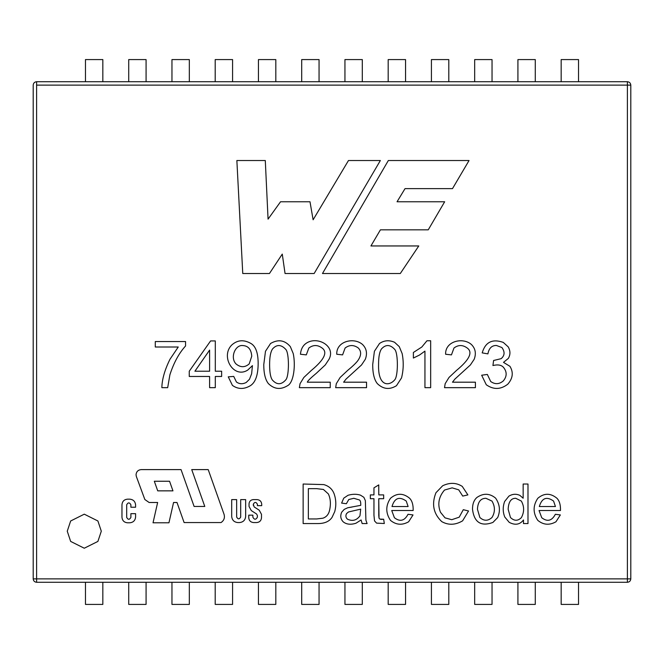 <?xml version="1.0" encoding="UTF-8"?>
<svg xmlns="http://www.w3.org/2000/svg" width="664" height="664" viewBox="0 0 664 664"><rect width="100%" height="100%" fill="white"/><g stroke="black" fill="none" stroke-linecap="round" stroke-linejoin="round"><path stroke-width="1" d="M136.361 476.52L136.037 474.743C136.369 471.647 138.079 469.929 141.175 469.606L181.048 469.606L194.104 506.449L204.786 506.449L191.722 469.606L208.205 469.606L224.067 514.343C225.005 517.804 223.992 520.543 221.029 522.56L184.111 522.56L176.998 502.49L173.561 502.49L168.947 522.792L153.027 522.792L157.642 502.49L149.109 502.49L144.843 499.519L136.361 476.52L144.843 499.519L149.109 502.49L157.642 502.49L153.027 522.792L168.947 522.792L173.561 502.49L176.998 502.49L184.111 522.56L221.029 522.56C223.992 520.543 225.005 517.804 224.067 514.343L208.205 469.606L191.722 469.606L204.786 506.449L194.104 506.449L181.048 469.606L141.175 469.606C138.079 469.929 136.369 471.647 136.037 474.743C136.369 471.647 138.079 469.929 141.175 469.606L181.048 469.606M36.603 578.875L627.397 578.875L627.397 85.125L36.603 85.125L36.603 578.875L36.603 81.722L627.397 81.722L36.603 81.722C34.553 81.938 33.416 83.075 33.2 85.125C33.416 83.075 34.553 81.938 36.603 81.722L36.603 85.125L627.397 85.125L627.397 81.722C629.447 81.938 630.584 83.075 630.8 85.125L630.8 578.875L630.8 85.125C630.584 83.075 629.447 81.938 627.397 81.722L627.397 85.125L630.8 85.125L627.397 85.125L627.397 578.875L33.2 578.875L33.2 85.125L33.2 578.875L36.603 578.875L36.603 582.278C34.553 582.062 33.416 580.925 33.2 578.875C33.416 580.925 34.553 582.062 36.603 582.278L36.603 578.875M523.149 484.023L527.988 484.023L527.988 523.564L523.489 523.564L523.489 519.962C519.862 524.684 515.098 525.473 509.213 522.336L504.798 517.048C502.748 512.06 502.698 506.864 504.64 501.478L508.898 496.141C512.5 493.95 516.169 493.692 519.887 495.377L523.149 498.224L523.149 484.023L527.988 484.023L527.988 523.564L523.489 523.564L527.988 523.564L527.988 484.023L523.149 484.023L523.149 498.224L519.887 495.377C516.169 493.692 512.5 493.95 508.898 496.141L504.64 501.478C502.698 506.864 502.748 512.06 504.798 517.048L509.213 522.336C515.098 525.473 519.862 524.684 523.489 519.962L523.489 523.564M391.727 510.525L394.408 517.729C400.002 522.053 404.542 520.9 408.028 514.285L413.025 514.94L408.634 521.779C402.16 525.456 396.101 524.983 390.465 520.36C385.552 512.973 385.56 505.611 390.49 498.274C396.757 492.97 403.106 492.945 409.53 498.191C412.12 500.747 413.332 504.864 413.157 510.525L391.727 510.525L394.408 517.729L391.727 510.525L413.157 510.525C413.332 504.864 412.12 500.747 409.53 498.191C403.106 492.945 396.757 492.97 390.49 498.274C385.56 505.611 385.552 512.973 390.465 520.36C396.101 524.983 402.16 525.456 408.634 521.779L413.025 514.94L408.028 514.285C404.542 520.9 400.002 522.053 394.408 517.729C400.002 522.053 404.542 520.9 408.028 514.285L413.025 514.94L408.634 521.779M362.146 523.564L361.091 519.962L355.937 523.249C350.725 524.884 346.508 524.436 343.296 521.912C340.599 519.19 340.068 515.936 341.719 512.16L344.243 509.371L347.737 507.761L360.751 505.346C360.859 502.291 360.403 500.49 359.382 499.959L353.837 498.299L348.791 499.511L346.367 503.719L341.611 503.088L343.744 498.166L348.027 495.278C352.493 493.983 356.634 493.941 360.461 495.145L363.855 497.303L365.358 500.614L365.906 520.153L367.092 523.564L362.146 523.564L367.092 523.564L365.906 520.153L365.358 500.614L363.855 497.303L360.461 495.145C356.634 493.941 352.493 493.983 348.027 495.278L343.744 498.166L341.611 503.088L346.367 503.719L348.791 499.511L353.837 498.299L359.382 499.959C360.403 500.49 360.859 502.291 360.751 505.346L347.737 507.761L344.243 509.371L341.719 512.16C340.068 515.936 340.599 519.19 343.296 521.912C346.508 524.436 350.725 524.884 355.937 523.249L361.091 519.962L362.146 523.564L367.092 523.564L365.906 520.153L365.358 500.614L363.855 497.303M503.503 362.361L509.935 366.312C513.612 372.346 512.899 378.306 507.794 384.182C500.722 389.643 493.559 389.843 486.289 384.771L481.657 375.226L487.343 374.454L490.704 381.509C495.037 384.564 499.262 384.348 503.378 380.854C507.005 376.355 507.072 371.89 503.569 367.458C501.444 364.968 497.9 364.32 492.937 365.532L493.593 360.494L501.146 358.668C504.748 355.564 505.005 351.862 501.918 347.538L496.39 345.454C491.758 345.463 488.928 348.268 487.907 353.879L482.189 352.883C485.367 342.051 492.406 338.565 503.287 342.408L508.226 346.89C510.475 350.866 510.5 354.709 508.317 358.419L503.503 362.361L509.935 366.312L503.503 362.361L508.317 358.419C510.5 354.709 510.475 350.866 508.226 346.89L503.287 342.408C492.406 338.565 485.367 342.051 482.189 352.883L487.907 353.879C488.928 348.268 491.758 345.463 496.39 345.454L501.918 347.538C505.005 351.862 504.748 355.564 501.146 358.668L493.593 360.494L492.937 365.532C497.9 364.32 501.444 364.968 503.569 367.458C507.072 371.89 507.005 376.355 503.378 380.854C499.262 384.348 495.037 384.564 490.704 381.509L487.343 374.454L481.657 375.226L486.289 384.771C493.559 389.843 500.722 389.643 507.794 384.182C512.899 378.306 513.612 372.346 509.935 366.312C513.612 372.346 512.899 378.306 507.794 384.182M424.943 351.115L419.474 355.057L413.382 358.045L413.382 352.476L421.831 347.006L426.96 340.765L430.662 340.765L430.662 387.66L424.943 387.66L424.943 351.115L419.474 355.057L413.382 358.045L413.382 352.476L421.831 347.006L426.96 340.765L430.662 340.765L430.662 387.66L430.662 340.765L426.96 340.765L421.831 347.006L413.382 352.476L413.382 358.045L419.474 355.057L424.943 351.115L424.943 387.66L430.662 387.66L424.943 387.66M263.774 364.602L265.484 351.264L270.555 343.495C278.191 339.047 284.79 340.092 290.351 346.641L293.239 353.597C295.671 364.818 293.953 382.555 287.52 385.701C280.59 389.942 274.224 389.245 268.405 383.618C265.309 379.75 263.766 373.409 263.774 364.602C263.766 373.409 265.309 379.75 268.405 383.618C265.309 379.75 263.766 373.409 263.774 364.602L265.484 351.264L270.555 343.495C278.191 339.047 284.79 340.092 290.351 346.641C284.79 340.092 278.191 339.047 270.555 343.495M252.436 365.623L247.738 370.072C233.794 379.086 220.216 356.593 231.678 345.081C237.206 340.051 243.472 339.428 250.477 343.222C255.549 345.836 258.105 352.542 258.155 363.324C258.122 374.903 255.54 382.348 250.411 385.668C243.995 389.453 237.994 389.361 232.425 385.394L228.258 376.845L233.728 376.413L236.434 381.999C239.389 384.107 242.642 384.273 246.186 382.497L249.481 379.268L251.623 373.799L252.436 365.623L251.623 373.799L249.481 379.268L246.186 382.497C242.642 384.273 239.389 384.107 236.434 381.999L233.728 376.413L228.258 376.845L232.425 385.394C237.994 389.361 243.995 389.453 250.411 385.668C255.54 382.348 258.122 374.903 258.155 363.324C258.105 352.542 255.549 345.836 250.477 343.222C243.472 339.428 237.206 340.051 231.678 345.081C220.216 356.593 233.794 379.086 247.738 370.072L252.436 365.623L251.623 373.799L249.481 379.268L246.186 382.497M178.251 347.006L155.285 347.006L155.285 341.545L185.555 341.545L185.555 345.986C178.973 353.207 173.752 362.81 169.893 374.795L167.685 387.66L161.85 387.66C162.033 379.351 164.738 369.889 169.984 359.257L178.251 347.006L169.984 359.257C164.738 369.889 162.033 379.351 161.85 387.66L167.685 387.66L169.893 374.795C173.752 362.81 178.973 353.207 185.555 345.986L185.555 341.545L155.285 341.545L155.285 347.006L178.251 347.006M129.812 499.17C133.298 499.536 135.224 501.461 135.589 504.939L135.589 507.221L130.883 507.221L130.883 504.773C129.48 502.283 128.086 502.283 126.691 504.773L126.691 517.405C128.086 519.887 129.48 519.887 130.883 517.405L130.883 513.67L135.589 513.67L135.589 517.024C135.224 520.501 133.298 522.427 129.812 522.792L127.455 522.792C124.143 522.443 122.317 520.609 121.968 517.298L121.968 504.657C122.317 501.345 124.143 499.519 127.455 499.17L129.812 499.17C133.298 499.536 135.224 501.461 135.589 504.939L135.589 507.221L135.589 504.939C135.224 501.461 133.298 499.536 129.812 499.17L127.455 499.17C124.143 499.519 122.317 501.345 121.968 504.657L121.968 517.298C122.317 520.609 124.143 522.443 127.455 522.792L129.812 522.792C133.298 522.427 135.224 520.501 135.589 517.024L135.589 513.67L130.883 513.67L130.883 517.405C129.48 519.887 128.086 519.887 126.691 517.405L126.691 504.773C128.086 502.283 129.48 502.283 130.883 504.773L130.883 507.221L135.589 507.221L130.883 507.221L130.883 504.773M237.812 522.56C234.118 522.17 232.085 520.128 231.694 516.443L231.694 499.61L236.658 499.61L236.658 517.04C238.002 519.439 239.347 519.439 240.692 517.04L240.692 499.61L245.655 499.61L245.655 516.443C245.265 520.128 243.223 522.17 239.538 522.56L237.812 522.56C234.118 522.17 232.085 520.128 231.694 516.443L231.694 499.61L236.658 499.61L231.694 499.61L231.694 516.443C232.085 520.128 234.118 522.17 237.812 522.56L239.538 522.56C243.223 522.17 245.265 520.128 245.655 516.443L245.655 499.61L240.692 499.61L240.692 517.04C239.347 519.439 238.002 519.439 236.658 517.04L236.658 499.61L236.658 517.04M322.48 273.51L388.34 160.522L469.05 160.522L452.499 188.626L405.032 188.626L397.047 201.765L444.664 201.765L428.239 229.835L380.414 229.835L370.927 245.954L418.776 245.954L400.301 273.51L322.48 273.51L388.34 160.522L469.05 160.522L388.34 160.522L322.48 273.51L400.301 273.51L322.48 273.51M343.612 382.19L366.545 382.19L366.545 387.66L335.66 387.66L336.308 383.684L340.134 377.467L347.621 370.446C352.684 366.287 356.111 362.984 357.913 360.527C361.44 355.364 361.523 351.148 358.162 347.878C353.68 344.732 349.33 344.782 345.106 348.036L342.591 354.875L336.748 354.252C336.216 341.072 354.086 336.997 362.536 344.491C366.561 348.5 367.491 353.422 365.333 359.257L361.515 364.976L346.035 379.086L343.612 382.19L346.035 379.086L361.515 364.976L365.333 359.257C367.491 353.422 366.561 348.5 362.536 344.491C354.086 336.997 336.216 341.072 336.748 354.252L342.591 354.875L345.106 348.036C349.33 344.782 353.68 344.732 358.162 347.878C361.523 351.148 361.44 355.364 357.913 360.527C356.111 362.984 352.684 366.287 347.621 370.446L340.134 377.467L336.308 383.684L335.66 387.66L366.545 387.66L366.545 382.19L343.612 382.19M67.255 531.2L70.658 520.983L84.278 514.177L97.898 520.983L101.301 531.2L97.898 541.417L84.278 548.223L70.658 541.417L67.255 531.2L70.658 541.417L84.278 548.223L97.898 541.417L101.301 531.2L97.898 520.983L84.278 514.177L70.658 520.983L67.255 531.2M269.451 273.51L242.758 273.51L236.865 160.522L265.293 160.522L268.065 219.137L280.54 201.765L309.997 201.765L313.118 219.784L348.476 160.522L380.356 160.522L314.155 273.51L285.047 273.51L282.275 254.096L269.451 273.51L242.758 273.51L236.865 160.522L242.758 273.51L269.451 273.51L282.275 254.096L285.047 273.51L314.155 273.51L380.356 160.522L348.476 160.522L313.118 219.784L309.997 201.765L280.54 201.765L268.065 219.137L265.293 160.522L236.865 160.522L265.293 160.522M257.134 499.61C259.898 499.901 261.425 501.436 261.716 504.2L261.716 505.644L257.4 505.644L257.4 504.242C256.038 501.818 254.677 501.818 253.316 504.242L254.138 506.906L259.234 510.201L261.491 514.334L261.491 517.795C261.184 520.667 259.599 522.253 256.719 522.56L253.523 522.56C250.643 522.253 249.058 520.667 248.751 517.795L248.751 515.156L252.876 515.156L252.876 517.19C254.378 519.87 255.881 519.87 257.383 517.19L257.383 515.505L256.561 513.986L251.291 510.591L249.041 506.449L249.041 503.818C249.307 501.279 250.71 499.884 253.241 499.61L257.134 499.61C259.898 499.901 261.425 501.436 261.716 504.2L261.716 505.644L261.716 504.2C261.425 501.436 259.898 499.901 257.134 499.61L253.241 499.61C250.71 499.884 249.307 501.279 249.041 503.818L249.041 506.449L251.291 510.591L256.561 513.986L257.383 515.505L257.383 517.19C255.881 519.87 254.378 519.87 252.876 517.19L252.876 515.156L248.751 515.156L248.751 517.795C249.058 520.667 250.643 522.253 253.523 522.56L256.719 522.56C259.599 522.253 261.184 520.667 261.491 517.795L261.491 514.334L259.234 510.201L254.138 506.906L253.316 504.242C254.677 501.818 256.038 501.818 257.4 504.242L257.4 505.644L261.716 505.644L257.4 505.644L257.4 504.242M215.302 387.66L209.608 387.66L209.608 376.471L189.257 376.471L189.257 371.217L210.604 340.922L215.302 340.922L215.302 371.217L221.635 371.217L221.635 376.471L215.302 376.471L215.302 387.66L209.608 387.66L215.302 387.66L215.302 376.471L221.635 376.471L221.635 371.217L215.302 371.217L215.302 340.922L210.604 340.922L189.257 371.217L189.257 376.471L209.608 376.471L209.608 387.66M307.316 382.19L330.249 382.19L330.249 387.66L299.364 387.66L300.045 383.684L303.838 377.467L311.325 370.446C324.447 359.573 327.974 352.053 321.891 347.878C317.475 344.724 313.126 344.774 308.843 348.036L306.295 354.875L300.452 354.252C300.858 349.862 302.369 346.517 304.983 344.218C315.906 334.822 336.349 345.67 329.037 359.257L325.244 364.976L316.421 373.209C310.594 378.048 307.556 381.045 307.316 382.19C307.556 381.045 310.594 378.048 316.421 373.209L325.244 364.976L329.037 359.257C336.349 345.67 315.906 334.822 304.983 344.218C302.369 346.517 300.858 349.862 300.452 354.252L306.295 354.875L308.843 348.036C313.126 344.774 317.475 344.724 321.891 347.878C327.974 352.053 324.447 359.573 311.325 370.446L303.838 377.467L300.045 383.684L299.364 387.66L330.249 387.66L330.249 382.19L307.316 382.19M372.703 364.602L374.413 351.264L379.509 343.495C384.132 340.325 389.154 339.918 394.582 342.284L399.272 346.641L402.16 353.597C403.753 361.805 403.546 369.906 401.537 377.899L396.474 385.701C389.577 389.951 383.194 389.253 377.335 383.618C374.23 379.75 372.695 373.409 372.703 364.602C372.695 373.409 374.23 379.75 377.335 383.618C374.23 379.75 372.695 373.409 372.703 364.602L374.413 351.264L379.509 343.495C384.132 340.325 389.154 339.918 394.582 342.284L399.272 346.641L402.16 353.597L399.272 346.641L394.582 342.284M452.474 382.19L475.407 382.19L475.407 387.66L444.523 387.66L445.171 383.684L448.997 377.467L456.483 370.446C469.622 359.573 473.133 352.053 467.016 347.878C462.542 344.732 458.193 344.782 453.969 348.036L451.454 354.875L445.61 354.252C445.071 341.072 462.949 336.997 471.399 344.491C475.424 348.5 476.354 353.422 474.196 359.257L470.378 364.976L454.898 379.086L452.474 382.19L454.898 379.086L470.378 364.976L474.196 359.257C476.354 353.422 475.424 348.5 471.399 344.491C462.949 336.997 445.071 341.072 445.61 354.252L451.454 354.875L453.969 348.036C458.193 344.782 462.542 344.732 467.016 347.878C473.133 352.053 469.622 359.573 456.483 370.446L448.997 377.467L445.171 383.684L444.523 387.66L475.407 387.66L475.407 382.19L452.474 382.19M334.249 494.174C332.515 489.252 329.029 486.065 323.783 484.596L303.141 484.023L323.783 484.596C329.029 486.065 332.515 489.252 334.249 494.174C336.142 499.917 336.308 505.719 334.747 511.579L332.066 517.339C329.244 521.589 324.356 523.664 317.392 523.564L303.141 523.564L303.141 484.023L303.141 523.564L317.392 523.564C324.356 523.664 329.244 521.589 332.066 517.339L334.747 511.579C336.308 505.719 336.142 499.917 334.249 494.174C332.515 489.252 329.029 486.065 323.783 484.596L303.141 484.023L303.141 523.564L317.392 523.564C324.356 523.664 329.244 521.589 332.066 517.339M378.762 498.697L379.028 518.152L379.866 519.099L383.659 519.231L384.315 523.514L376.579 523.124L374.529 520.908L373.957 515.181L373.957 498.697L370.354 498.697L370.354 494.904L373.957 494.904L373.957 487.832L378.762 484.911L378.762 494.904L383.659 494.904L383.659 498.697L378.762 498.697L378.762 515.471L378.762 498.697L383.659 498.697L383.659 494.904L378.762 494.904L378.762 484.911L373.957 487.832L373.957 494.904L370.354 494.904L370.354 498.697L373.957 498.697L373.957 515.181L374.529 520.908L376.579 523.124L384.315 523.514L383.659 519.231L379.866 519.099L379.028 518.152L378.762 515.471L379.028 518.152M462.725 496.091L458.724 489.833L452.151 487.857L444.523 490.04C438.696 496.83 437.352 504.242 440.481 512.259L445.029 517.862L451.761 519.704L459.197 517.181L463.298 509.686L468.535 510.998L462.617 520.833C455.371 525.099 448.424 525.365 441.767 521.622C433.384 513.67 431.451 504.034 435.957 492.721L442.664 485.757C449.777 482.371 456.301 482.579 462.252 486.388L467.879 494.904L462.725 496.091L458.724 489.833L462.725 496.091L467.879 494.904L462.252 486.388C456.301 482.579 449.777 482.371 442.664 485.757L435.957 492.721C431.451 504.034 433.384 513.67 441.767 521.622C448.424 525.365 455.371 525.099 462.617 520.833L468.535 510.998L463.298 509.686L459.197 517.181L451.761 519.704L445.029 517.862L440.481 512.259C437.352 504.242 438.696 496.83 444.523 490.04L452.151 487.857L458.724 489.833L462.725 496.091L467.879 494.904L462.252 486.388M472.502 509.238C472.502 503.943 473.98 500.017 476.918 497.46C483.45 492.995 489.683 493.227 495.618 498.141C499.843 504.366 500.531 510.832 497.693 517.546L492.879 522.46C480.935 526.784 474.146 522.377 472.502 509.238C472.502 503.943 473.98 500.017 476.918 497.46C473.98 500.017 472.502 503.943 472.502 509.238C474.146 522.377 480.935 526.784 492.879 522.46C480.935 526.784 474.146 522.377 472.502 509.238M539.052 510.525L541.741 517.729C547.327 522.053 551.867 520.9 555.361 514.285L560.358 514.94L555.959 521.779C549.443 525.456 543.393 524.983 537.79 520.36C532.877 512.973 532.885 505.611 537.823 498.274C544.09 492.97 550.431 492.945 556.855 498.191C559.445 500.747 560.657 504.864 560.482 510.525L539.052 510.525L541.741 517.729L539.052 510.525L560.482 510.525C560.657 504.864 559.445 500.747 556.855 498.191C550.431 492.945 544.09 492.97 537.823 498.274C532.885 505.611 532.877 512.973 537.79 520.36C543.393 524.983 549.443 525.456 555.959 521.779L560.358 514.94L555.361 514.285C551.867 520.9 547.327 522.053 541.741 517.729C547.327 522.053 551.867 520.9 555.361 514.285L560.358 514.94L555.959 521.779M627.397 582.278L36.603 582.278L627.397 582.278L627.397 578.875L630.8 578.875L627.397 578.875L627.397 582.278C629.447 582.062 630.584 580.925 630.8 578.875C630.584 580.925 629.447 582.062 627.397 582.278M366.545 382.19L366.545 387.66L335.66 387.66L336.308 383.684L340.134 377.467L347.621 370.446C352.684 366.287 356.111 362.984 357.913 360.527C361.44 355.364 361.523 351.148 358.162 347.878C353.68 344.732 349.33 344.782 345.106 348.036L342.591 354.875L336.748 354.252C336.216 341.072 354.086 336.997 362.536 344.491C366.561 348.5 367.491 353.422 365.333 359.257L361.515 364.976L346.035 379.086M280.54 201.765L309.997 201.765M348.476 160.522L380.356 160.522L314.155 273.51L285.047 273.51M400.301 273.51L418.776 245.954L400.301 273.51M418.776 245.954L370.927 245.954L380.414 229.835L428.239 229.835L444.664 201.765L428.239 229.835M444.664 201.765L397.047 201.765L405.032 188.626L452.499 188.626L469.05 160.522L452.499 188.626M240.692 517.04L240.692 499.61L245.655 499.61M245.655 516.443C245.265 520.128 243.223 522.17 239.538 522.56M253.316 504.242L253.316 505.387M259.234 510.201L261.491 514.334M261.491 517.795C261.184 520.667 259.599 522.253 256.719 522.56M253.523 522.56C250.643 522.253 249.058 520.667 248.751 517.795L248.751 515.156L252.876 515.156L252.876 517.19M257.383 517.19L257.383 515.505M251.291 510.591L249.041 506.449M249.041 503.818C249.307 501.279 250.71 499.884 253.241 499.61M169.552 481.242L172.964 490.854L157.725 490.854L154.314 481.242L169.552 481.242L154.314 481.242L157.725 490.854L172.964 490.854L169.552 481.242M191.722 469.606L208.205 469.606M224.067 514.343C225.005 517.804 223.992 520.543 221.029 522.56L184.111 522.56M168.947 522.792L153.027 522.792M149.109 502.49L144.843 499.519M126.691 504.773L126.691 517.405M130.883 517.405L130.883 513.67L135.589 513.67M135.589 517.024C135.224 520.501 133.298 522.427 129.812 522.792M127.455 522.792C124.143 522.443 122.317 520.609 121.968 517.298M121.968 504.657C122.317 501.345 124.143 499.519 127.455 499.17M155.285 347.006L155.285 341.545L185.555 341.545L185.555 345.986C178.973 353.207 173.752 362.81 169.893 374.795L167.685 387.66L161.85 387.66C162.033 379.351 164.738 369.889 169.984 359.257M169.893 374.795C173.752 362.81 178.973 353.207 185.555 345.986M189.257 376.471L189.257 371.217L210.604 340.922L215.302 340.922M221.635 371.217L221.635 376.471M194.909 371.217L209.608 350.086L209.608 371.217L194.909 371.217L209.608 371.217L209.608 350.086L194.909 371.217M247.738 370.072C233.794 379.086 220.216 356.593 231.678 345.081C237.206 340.051 243.472 339.428 250.477 343.222M232.425 385.394L228.258 376.845L233.728 376.413L236.434 381.999L233.728 376.413M249.199 363.913L251.747 356.211L249.199 363.913C244.916 367.607 240.509 367.607 235.994 363.913C229.852 357.498 235.305 344.574 242.8 345.554C248.27 345.844 251.258 349.405 251.747 356.211L249.199 363.913C244.916 367.607 240.509 367.607 235.994 363.913C240.509 367.607 244.916 367.607 249.199 363.913L251.747 356.211C251.258 349.405 248.27 345.844 242.8 345.554C235.305 344.574 229.852 357.498 235.994 363.913M272.605 348.874C276.78 344.292 281.154 344.45 285.719 349.339C289.33 352.767 289.313 376.488 285.719 379.924C289.313 376.488 289.33 352.767 285.719 349.339C281.154 344.45 276.78 344.292 272.605 348.874C270.597 351.721 269.601 356.975 269.617 364.627C269.617 372.321 270.522 377.426 272.323 379.949C270.522 377.426 269.617 372.321 269.617 364.627C269.601 356.975 270.597 351.721 272.605 348.874C270.597 351.721 269.601 356.975 269.617 364.627C269.617 372.321 270.522 377.426 272.323 379.949C276.755 384.987 281.221 384.971 285.719 379.924C289.313 376.488 289.33 352.767 285.719 349.339C281.154 344.45 276.78 344.292 272.605 348.874C276.78 344.292 281.154 344.45 285.719 349.339C289.33 352.767 289.313 376.488 285.719 379.924C281.221 384.971 276.755 384.987 272.323 379.949M287.52 385.701C280.59 389.942 274.224 389.245 268.405 383.618C274.224 389.245 280.59 389.942 287.52 385.701C293.953 382.555 295.671 364.818 293.239 353.597L290.351 346.641M330.249 382.19L330.249 387.66L299.364 387.66L300.045 383.684L303.838 377.467L311.325 370.446C324.447 359.573 327.974 352.053 321.891 347.878M306.295 354.875L308.843 348.036L306.295 354.875L300.452 354.252C300.858 349.862 302.369 346.517 304.983 344.218C315.906 334.822 336.349 345.67 329.037 359.257L325.244 364.976L316.421 373.209M378.571 364.627C377.965 387.153 389.411 386.141 394.64 379.924C398.267 376.48 398.284 352.775 394.673 349.339C390.142 344.45 385.759 344.292 381.526 348.874C379.517 351.704 378.538 356.95 378.571 364.627C378.538 356.95 379.517 351.704 381.526 348.874C385.759 344.292 390.142 344.45 394.673 349.339C398.284 352.775 398.267 376.48 394.64 379.924C389.411 386.141 377.965 387.153 378.571 364.627C377.965 387.153 389.411 386.141 394.64 379.924C398.267 376.48 398.284 352.775 394.673 349.339C390.142 344.45 385.759 344.292 381.526 348.874C379.517 351.704 378.538 356.95 378.571 364.627M396.474 385.701C389.577 389.951 383.194 389.253 377.335 383.618C383.194 389.253 389.577 389.951 396.474 385.701L401.537 377.899C403.546 369.906 403.753 361.805 402.16 353.597M421.831 347.006L413.382 352.476M475.407 382.19L475.407 387.66L444.523 387.66L445.171 383.684L448.997 377.467L456.483 370.446C469.622 359.573 473.133 352.053 467.016 347.878C462.542 344.732 458.193 344.782 453.969 348.036L451.454 354.875L445.61 354.252C445.071 341.072 462.949 336.997 471.399 344.491C475.424 348.5 476.354 353.422 474.196 359.257L470.378 364.976L454.898 379.086M486.289 384.771L481.657 375.226L487.343 374.454L490.704 381.509L487.343 374.454M492.937 365.532C497.9 364.32 501.444 364.968 503.569 367.458C501.444 364.968 497.9 364.32 492.937 365.532L493.593 360.494L501.146 358.668L493.593 360.494M496.39 345.454L501.918 347.538L496.39 345.454C491.758 345.463 488.928 348.268 487.907 353.879L482.189 352.883C485.367 342.051 492.406 338.565 503.287 342.408M503.569 367.458C507.072 371.89 507.005 376.355 503.378 380.854M308.345 488.646L316.653 488.646L308.345 488.646L308.345 518.941L308.345 488.646L316.653 488.646L323.418 489.468L328.356 493.933C330.672 498.855 331.004 504.59 329.361 511.131C328.331 514.741 326.19 517.098 322.911 518.202L316.786 518.941L308.345 518.941L316.786 518.941L322.911 518.202C326.19 517.098 328.331 514.741 329.361 511.131C331.004 504.59 330.672 498.855 328.356 493.933C330.672 498.855 331.004 504.59 329.361 511.131C331.004 504.59 330.672 498.855 328.356 493.933L323.418 489.468L316.653 488.646L323.418 489.468M308.345 518.941L316.786 518.941L322.911 518.202M343.296 521.912C340.599 519.19 340.068 515.936 341.719 512.16L344.243 509.371L347.737 507.761L352.053 507.03M353.837 498.299L359.382 499.959L353.837 498.299L348.791 499.511L346.367 503.719L341.611 503.088L343.744 498.166L348.027 495.278M360.701 509.13L359.963 515.837C356.576 520.435 352.393 521.53 347.397 519.124C345.728 517.53 345.454 515.671 346.583 513.546L348.5 511.969L360.701 509.13L348.5 511.969L346.583 513.546C345.454 515.671 345.728 517.53 347.397 519.124C352.393 521.53 356.576 520.435 359.963 515.837L360.701 509.13L348.5 511.969L346.583 513.546M383.659 519.231L381.526 519.439L383.659 519.231L384.315 523.514L376.579 523.124L374.529 520.908L373.957 515.181L374.529 520.908M370.354 498.697L370.354 494.904M373.957 487.832L378.762 484.911M383.659 494.904L383.659 498.697M381.526 519.439L379.866 519.099M376.579 523.124L384.315 523.514M391.992 506.532L408.111 506.532L391.992 506.532C394.574 497.983 399.321 496.157 406.243 501.063L408.111 506.532L406.243 501.063C399.321 496.157 394.574 497.983 391.992 506.532C394.574 497.983 399.321 496.157 406.243 501.063M390.49 498.274C396.757 492.97 403.106 492.945 409.53 498.191C412.12 500.747 413.332 504.864 413.157 510.525M444.523 490.04L452.151 487.857L444.523 490.04C438.696 496.83 437.352 504.242 440.481 512.259M463.298 509.686L459.197 517.181L463.298 509.686L468.535 510.998L462.617 520.833M435.957 492.721L442.664 485.757M459.197 517.181L451.761 519.704L445.029 517.862M477.449 509.263C477.839 501.942 480.67 498.291 485.94 498.299L491.991 501.063C495.211 506.682 495.211 512.16 491.991 517.497C487.924 521.14 483.882 521.14 479.864 517.497L477.449 509.263C477.839 501.942 480.67 498.291 485.94 498.299L491.991 501.063C495.211 506.682 495.211 512.16 491.991 517.497C487.924 521.14 483.882 521.14 479.864 517.497L477.449 509.263L479.864 517.497C483.882 521.14 487.924 521.14 491.991 517.497C495.211 512.16 495.211 506.682 491.991 501.063L485.94 498.299C480.67 498.291 477.839 501.942 477.449 509.263M497.693 517.546L492.879 522.46L497.693 517.546C500.531 510.832 499.843 504.366 495.618 498.141C489.683 493.227 483.45 492.995 476.918 497.46M523.489 519.962C519.862 524.684 515.098 525.473 509.213 522.336L504.798 517.048M504.64 501.478L508.898 496.141M508.159 509.288L510.475 517.522L508.159 509.288C508.533 501.835 511.072 498.174 515.762 498.299L521.331 501.063C524.352 506.433 524.377 511.952 521.389 517.621C524.377 511.952 524.352 506.433 521.331 501.063C524.352 506.433 524.377 511.952 521.389 517.621C517.845 521.14 514.21 521.107 510.475 517.522L508.159 509.288C508.533 501.835 511.072 498.174 515.762 498.299C511.072 498.174 508.533 501.835 508.159 509.288L510.475 517.522C514.21 521.107 517.845 521.14 521.389 517.621C524.377 511.952 524.352 506.433 521.331 501.063L515.762 498.299M539.317 506.532L555.436 506.532L539.317 506.532C541.899 497.983 546.646 496.157 553.568 501.063L555.436 506.532L553.568 501.063C546.646 496.157 541.899 497.983 539.317 506.532C541.899 497.983 546.646 496.157 553.568 501.063M537.823 498.274C544.09 492.97 550.431 492.945 556.855 498.191C559.445 500.747 560.657 504.864 560.482 510.525M561.163 59.586L578.535 59.586L578.535 81.722L578.535 59.586L561.163 59.586L561.163 81.722L561.163 59.586M474.677 59.586L492.041 59.586L492.041 81.722L492.041 59.586L474.677 59.586L474.677 81.722L474.677 59.586M388.183 59.586L405.555 59.586L405.555 81.722L405.555 59.586L388.183 59.586L388.183 81.722L388.183 59.586M85.465 59.586L102.837 59.586L102.837 81.722L102.837 59.586L85.465 59.586L85.465 81.722L85.465 59.586M171.959 59.586L189.323 59.586L189.323 81.722L189.323 59.586L171.959 59.586L171.959 81.722L171.959 59.586M258.445 59.586L275.817 59.586L275.817 81.722L275.817 59.586L258.445 59.586L258.445 81.722L258.445 59.586M301.697 59.586L319.06 59.586L319.06 81.722L319.06 59.586L301.697 59.586L301.697 81.722L301.697 59.586M578.535 604.414L561.163 604.414L561.163 582.278L561.163 604.414L578.535 604.414L578.535 582.278L578.535 604.414M535.284 604.414L517.92 604.414L517.92 582.278L517.92 604.414L535.284 604.414L535.284 582.278L535.284 604.414M492.041 604.414L474.677 604.414L474.677 582.278L474.677 604.414L492.041 604.414L492.041 582.278L492.041 604.414M448.798 604.414L431.426 604.414L431.426 582.278L431.426 604.414L448.798 604.414L448.798 582.278L448.798 604.414M405.555 604.414L388.183 604.414L388.183 582.278L388.183 604.414L405.555 604.414L405.555 582.278L405.555 604.414M362.303 604.414L344.94 604.414L344.94 582.278L344.94 604.414L362.303 604.414L362.303 582.278L362.303 604.414M102.837 604.414L85.465 604.414L85.465 582.278L85.465 604.414L102.837 604.414L102.837 582.278L102.837 604.414M146.08 604.414L128.716 604.414L128.716 582.278L128.716 604.414L146.08 604.414L146.08 582.278L146.08 604.414M189.323 604.414L171.959 604.414L171.959 582.278L171.959 604.414L189.323 604.414L189.323 582.278L189.323 604.414M232.574 604.414L215.202 604.414L215.202 582.278L215.202 604.414L232.574 604.414L232.574 582.278L232.574 604.414M275.817 604.414L258.445 604.414L258.445 582.278L258.445 604.414L275.817 604.414L275.817 582.278L275.817 604.414M319.06 604.414L301.697 604.414L301.697 582.278L301.697 604.414L319.06 604.414L319.06 582.278L319.06 604.414M215.202 59.586L232.574 59.586L232.574 81.722L232.574 59.586L215.202 59.586L215.202 81.722L215.202 59.586M128.716 59.586L146.08 59.586L146.08 81.722L146.08 59.586L128.716 59.586L128.716 81.722L128.716 59.586M344.94 59.586L362.303 59.586L362.303 81.722L362.303 59.586L344.94 59.586L344.94 81.722L344.94 59.586M431.426 59.586L448.798 59.586L448.798 81.722L448.798 59.586L431.426 59.586L431.426 81.722L431.426 59.586M517.92 59.586L535.284 59.586L535.284 81.722L535.284 59.586L517.92 59.586L517.92 81.722L517.92 59.586"/></g></svg>
